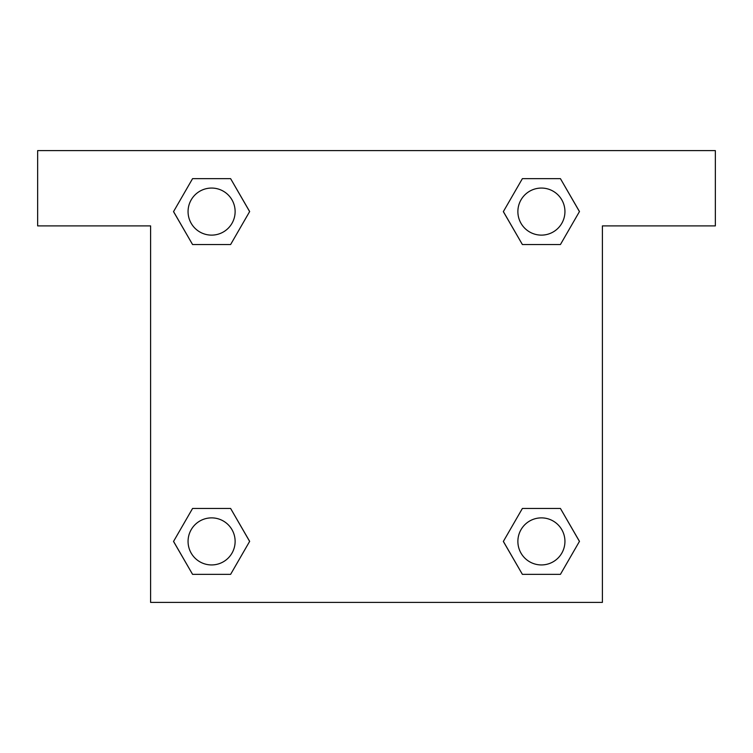 <?xml version="1.0" encoding="UTF-8"?>
<svg xmlns="http://www.w3.org/2000/svg" width="753" height="753" viewBox="0 0 753 753"><rect width="100%" height="100%" fill="white"/><g stroke="black" fill="none" stroke-linecap="round" stroke-linejoin="round"><path stroke-width="1.13" d="M530.168 244.537L560.43 244.537L522.384 244.537L503.371 211.593L522.384 178.649L560.43 178.649L579.443 211.593L560.43 244.537L522.384 244.537L530.168 244.537L522.384 244.537L503.324 211.621M192.57 244.537L230.616 244.537L192.57 244.537L173.557 211.593L192.57 178.649L230.616 178.649L249.629 211.593L230.616 244.537L192.57 244.537L173.51 211.621M222.832 508.463L192.57 508.463L230.616 508.463L249.629 541.407L230.616 574.351L192.57 574.351L173.557 541.407L192.57 508.463L230.616 508.463L222.832 508.463L230.616 508.463L249.676 541.379M560.43 508.463L522.384 508.463L560.43 508.463L579.443 541.407L560.43 574.351L522.384 574.351L503.371 541.407L522.384 508.463L560.43 508.463L579.49 541.379M715.35 150.6L37.65 150.6L37.65 225.9L150.6 225.9L150.6 602.4L602.4 602.4L602.4 225.9L715.35 225.9L715.35 150.6M230.616 178.649L192.57 178.649L230.616 178.649L249.676 211.565M192.57 574.351L230.616 574.351L192.57 574.351L173.51 541.435M522.384 574.351L560.43 574.351L522.384 574.351L503.324 541.435M560.43 178.649L522.384 178.649L560.43 178.649L579.49 211.565M564.938 541.407A23.531 23.531 0 0 0 529.641 521.029A23.531 23.531 0 0 0 529.641 561.785A23.531 23.531 0 0 0 564.938 541.407M235.124 541.407A23.531 23.531 0 0 0 199.827 521.029A23.531 23.531 0 0 0 199.827 561.785A23.531 23.531 0 0 0 235.124 541.407M564.938 211.593A23.531 23.531 0 0 0 529.641 191.215A23.531 23.531 0 0 0 529.641 231.971A23.531 23.531 0 0 0 564.938 211.593M235.124 211.593A23.531 23.531 0 0 0 199.827 191.215A23.531 23.531 0 0 0 199.827 231.971A23.531 23.531 0 0 0 235.124 211.593M522.384 508.463L530.168 508.463M230.616 244.537L222.832 244.537"/></g></svg>

